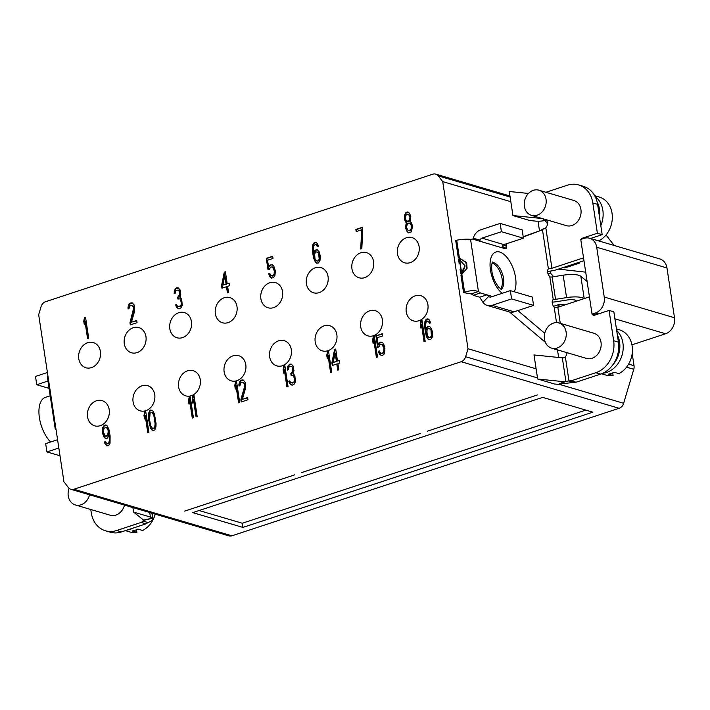 <?xml version="1.0" encoding="UTF-8"?>
<svg xmlns="http://www.w3.org/2000/svg" width="710" height="710" viewBox="0 0 710 710"><rect width="100%" height="100%" fill="white"/><g stroke="black" fill="none" stroke-linecap="round" stroke-linejoin="round"><path stroke-width="1.06" d="M406.253 311.85A13.126 10.783 -73.6 0 0 413.371 320.876A13.126 10.783 -73.6 0 0 427.908 304.723A13.126 10.783 -73.6 0 0 420.79 295.697A13.126 10.783 -73.6 0 0 406.253 311.85M45.546 301.714L432.763 174.198A6.993 5.751 106.4 0 1 435.745 174.127A6.993 5.751 106.4 0 1 438.274 175.885L442.729 181.618L468.005 348.752L465.627 356.739A6.993 5.751 106.4 0 1 461.118 361.727L73.911 489.243A6.993 5.751 106.4 0 1 70.929 489.314A6.993 5.751 106.4 0 1 68.391 487.557L63.944 481.824L38.668 314.69L41.047 306.702A6.993 5.751 106.4 0 1 45.546 301.714M78.766 358.719A13.126 10.783 -73.6 0 0 85.883 367.745A13.126 10.783 -73.6 0 0 100.421 351.592A13.126 10.783 -73.6 0 0 93.303 342.566A13.126 10.783 -73.6 0 0 78.766 358.719M124.294 343.729A13.126 10.783 -73.6 0 0 131.412 352.755A13.126 10.783 -73.6 0 0 145.949 336.593A13.126 10.783 -73.6 0 0 138.832 327.576A13.126 10.783 -73.6 0 0 124.294 343.729M169.823 328.739A13.126 10.783 -73.6 0 0 176.941 337.756A13.126 10.783 -73.6 0 0 191.478 321.603A13.126 10.783 -73.6 0 0 184.36 312.577A13.126 10.783 -73.6 0 0 169.823 328.739M215.352 313.74A13.126 10.783 -73.6 0 0 222.47 322.766A13.126 10.783 -73.6 0 0 237.007 306.613A13.126 10.783 -73.6 0 0 229.889 297.588A13.126 10.783 -73.6 0 0 215.352 313.74M260.881 298.75A13.126 10.783 -73.6 0 0 267.998 307.767A13.126 10.783 -73.6 0 0 282.536 291.615A13.126 10.783 -73.6 0 0 275.418 282.589A13.126 10.783 -73.6 0 0 260.881 298.75M397.467 253.763A13.126 10.783 -73.6 0 0 404.585 262.789A13.126 10.783 -73.6 0 0 419.122 246.636A13.126 10.783 -73.6 0 0 412.004 237.61A13.126 10.783 -73.6 0 0 397.467 253.763M351.938 268.762A13.126 10.783 -73.6 0 0 359.056 277.787A13.126 10.783 -73.6 0 0 373.593 261.626A13.126 10.783 -73.6 0 0 366.475 252.609A13.126 10.783 -73.6 0 0 351.938 268.762M306.409 283.752A13.126 10.783 -73.6 0 0 313.527 292.777A13.126 10.783 -73.6 0 0 328.064 276.625A13.126 10.783 -73.6 0 0 320.947 267.599A13.126 10.783 -73.6 0 0 306.409 283.752M360.724 326.848A13.126 10.783 -73.6 0 0 367.842 335.865A13.126 10.783 -73.6 0 0 382.379 319.713A13.126 10.783 -73.6 0 0 375.262 310.687A13.126 10.783 -73.6 0 0 360.724 326.848M315.196 341.838A13.126 10.783 -73.6 0 0 322.313 350.864A13.126 10.783 -73.6 0 0 336.851 334.703A13.126 10.783 -73.6 0 0 329.733 325.686A13.126 10.783 -73.6 0 0 315.196 341.838M269.667 356.828A13.126 10.783 -73.6 0 0 276.785 365.854A13.126 10.783 -73.6 0 0 291.322 349.702A13.126 10.783 -73.6 0 0 284.204 340.676A13.126 10.783 -73.6 0 0 269.667 356.828M224.129 371.827A13.126 10.783 -73.6 0 0 231.256 380.853A13.126 10.783 -73.6 0 0 245.793 364.692A13.126 10.783 -73.6 0 0 238.675 355.674A13.126 10.783 -73.6 0 0 224.129 371.827M178.601 386.817A13.126 10.783 -73.6 0 0 185.727 395.843A13.126 10.783 -73.6 0 0 200.264 379.69A13.126 10.783 -73.6 0 0 193.147 370.664A13.126 10.783 -73.6 0 0 178.601 386.817M133.072 401.816A13.126 10.783 -73.6 0 0 140.198 410.833A13.126 10.783 -73.6 0 0 154.736 394.68A13.126 10.783 -73.6 0 0 147.609 385.654A13.126 10.783 -73.6 0 0 133.072 401.816M87.543 416.805A13.126 10.783 -73.6 0 0 94.661 425.831A13.126 10.783 -73.6 0 0 109.207 409.679A13.126 10.783 -73.6 0 0 102.08 400.653A13.126 10.783 -73.6 0 0 87.543 416.805M88.679 338.129L85.546 317.379L84.419 317.752L83.753 321.213L84.286 324.745L84.951 321.284L87.552 338.501L88.679 338.129M104.317 441.957L106.669 445.809L108.426 445.694L110.041 443.315L110.103 435.878L108.976 429.763L107.441 426.098L106.296 425.086L104.352 425.263L102.737 427.642L102.444 429.594L102.666 433.695L104.21 437.36L105.346 438.372L107.299 438.194L109.029 435.301L109.384 440.28L108.781 442.8L107.157 443.803L105.249 441.647L104.317 441.957L107.05 445.862M129.957 322.686L130.294 324.896L137.057 322.668L136.728 320.458L131.465 322.189L134.696 310.936L134.199 305.078L132.3 302.921L131.101 302.851L129.105 303.969L128.004 307.119L128.084 308.948L129.016 308.637L129.628 306.116L132.255 305.256L133.666 308.033L129.957 322.686L130.729 324.754M182.248 305.469L181.689 299.167L180.038 297.392L180.766 294.375L180.1 289.964L178.192 287.807L176.817 287.798L174.571 289.928L174.163 293.771L175.104 293.461L175.707 290.94L176.586 290.195L178.343 290.079L179.035 290.772L179.639 294.748L177.651 297.25L177.917 299.017L179.861 298.839L180.562 299.54L181.414 303.889L180.864 305.46L178.867 306.587L177.411 306.134L176.586 304.555L175.645 304.865L176.612 307.323L179.009 308.85L181.201 307.67L182.248 305.469M224.28 272.17L221.573 285.571L221.973 288.216L226.481 286.733L227.422 292.911L228.549 292.538L227.608 286.361L229.49 285.739L229.09 283.095L227.209 283.716L225.407 271.797L224.28 272.17L224.759 272.303L222.052 285.713L222.407 288.074M269.33 269.374L270.572 267.12L272.516 266.942L274.308 270.98L274.149 273.811L273.03 275.569L271.087 275.746L269.747 273.412L268.62 273.785L270.093 277.007L271.229 278.018L273.368 277.779L274.974 275.391L275.32 271.113L274.344 267.262L273.51 265.682L271.362 264.537L269.365 265.664L268.62 267.297L267.555 260.233L273.004 258.44L272.675 256.23L266.286 258.333L268.016 269.809L269.33 269.374M319.287 251.997L317.379 249.849L316.376 249.716L314.565 250.772L313.705 252.911L313.341 247.932L313.953 245.42L315.577 244.417L317.476 246.574L318.417 246.263L317.201 243.423L316.056 242.403L314.299 242.518L312.693 244.906L312.347 249.183L313.101 255.431L314.459 260.534L316.429 263.135L318.382 262.957L319.988 260.57L320.325 256.292L319.287 251.997M362.757 229.428L362.428 227.28L355.861 229.445L356.18 231.593L361.656 229.783L360.733 249.006L361.825 248.651L362.757 229.428M406.457 222.825L405.561 227.298L406.466 230.706L408.374 232.853L411.374 231.868L412.519 226.392L411.614 222.984L410.22 221.591L410.797 216.301L409.324 213.08L407.176 211.935L405.552 212.929L404.452 216.08L404.611 219.727L406.014 222.514L406.936 222.967L406.076 225.105L406.235 228.762L406.945 230.848L408.747 232.907M148.914 432.363L145.781 411.623L144.654 411.986L143.988 415.448L144.52 418.98L145.186 415.519L147.786 432.736L148.914 432.363M148.55 419.512L150.706 428.529L152.606 430.686L154.86 429.94L155.96 426.799L156.058 423.524L154.407 413.877L152.996 411.099L150.662 410.007L149.606 410.824L148.496 413.965L148.55 419.512L150.147 425.769L151.177 428.671L152.952 430.704M193.422 417.711L190.28 396.961L189.153 397.334L188.496 400.795L189.029 404.327L189.685 400.866L192.295 418.083L193.422 417.711M197.176 416.468L194.043 395.727L192.916 396.1L192.25 399.561L192.783 403.085L193.448 399.632L196.049 416.841L197.176 416.468M239.705 402.464L236.563 381.723L235.436 382.095L234.779 385.557L235.312 389.089L235.968 385.628L238.569 402.836L239.705 402.464M240.867 399.765L241.205 401.975L247.967 399.748L247.63 397.538L242.376 399.268L245.598 388.015L245.11 382.149L243.21 380.001L242.012 379.93L240.015 381.048L238.906 384.19L238.986 386.018L239.927 385.707L240.53 383.196L242.154 382.193L243.166 382.326L244.435 384.225L244.462 386.994L240.867 399.765L241.64 401.824M288.038 386.551L284.905 365.801L283.778 366.174L283.113 369.635L283.645 373.167L284.311 369.706L286.911 386.914L288.038 386.551M295.413 381.802L294.854 375.501L293.203 373.726L293.931 370.709L293.265 366.298L291.357 364.141L289.973 364.132L287.736 366.262L287.328 370.105L288.269 369.795L288.872 367.274L289.742 366.529L291.508 366.413L292.2 367.105L292.804 371.082L290.816 373.584L291.082 375.35L293.026 375.173L293.727 375.874L294.579 380.223L294.029 381.794L292.032 382.921L290.576 382.468L289.751 380.888L288.81 381.199L289.778 383.657L292.174 385.184L294.366 384.003L295.413 381.802M331.712 372.164L328.57 351.423L327.443 351.796L326.786 355.257L327.319 358.79L327.976 355.328L330.585 372.537L331.712 372.164M334.587 349.444L331.881 362.845L332.28 365.49L336.788 364.008L337.72 370.185L338.847 369.812L337.916 363.635L339.797 363.014L339.389 360.369L337.516 360.991L335.715 349.071L334.587 349.444L335.058 349.586L332.351 362.987L332.715 365.348M377.525 357.077L374.392 336.336L373.265 336.709L372.599 340.17L373.132 343.693L373.797 340.232L376.398 357.45L377.525 357.077M378.945 346.879L380.178 344.616L382.122 344.439L383.924 348.486L383.755 351.317L382.646 353.074L380.693 353.252L379.353 350.917L378.226 351.29L379.699 354.512L381.847 355.657L383.844 354.53L384.589 352.897L384.927 348.619L383.95 344.767L383.116 343.187L380.977 342.042L378.971 343.161L378.235 344.794L377.17 337.738L382.619 335.945L382.282 333.736L375.892 335.839L377.631 347.314L378.945 346.879M425.175 341.386L422.042 320.645L420.915 321.009L420.258 324.47L420.79 328.002L421.447 324.541L424.048 341.758L425.175 341.386M431.538 328.632L429.63 326.485L428.627 326.351L426.817 327.408L425.956 329.546L425.592 324.568L426.204 322.047L427.828 321.053L429.727 323.21L430.668 322.899L429.452 320.059L428.308 319.038L426.55 319.154L424.935 321.541L424.598 325.819L425.343 332.067L426.71 337.17L428.68 339.77L430.624 339.593L432.239 337.206L432.576 332.928L431.538 328.632M108.239 431.396L107.645 435.301L105.204 436.1L103.411 432.062L104.006 428.157L106.447 427.349L108.719 431.538L108.124 435.434L105.834 436.357M222.887 285.136L224.813 275.693L226.082 284.08L222.887 285.136L226.561 284.222L224.813 275.693M318.737 253.568L319.163 258.99L318.231 260.685L316.917 261.12L315.009 258.964L314.654 253.985L315.577 252.29L316.9 251.864L319.216 253.71L319.633 259.132L318.71 260.827L316.917 261.12M409.235 230.723L407.531 229.889L406.493 226.987L407.416 223.907L408.845 222.967L409.67 223.162L411.383 225.381L411.285 228.655L409.235 230.723L409.705 230.856L408.41 230.528M407.513 214.145L409.279 215.414L409.989 217.491L409.262 220.517L407.833 221.449L406.058 220.18L405.348 218.094L406.076 215.077L407.513 214.145M149.553 419.645L150.121 412.971L152.002 412.35L153.848 415.448L155.117 423.834L154.771 426.728L153.466 428.547L151.762 427.722L150.609 425.317L149.553 419.645M333.194 362.411L335.12 352.976L336.389 361.363L333.194 362.411L336.868 361.496L335.12 352.976M430.988 330.203L431.405 335.626L430.482 337.321L429.168 337.756L427.26 335.599L426.905 330.62L427.828 328.925L429.151 328.49L431.458 330.345L431.884 335.768L430.961 337.463L429.168 337.756M537.408 394.938L427.234 431.218L537.408 394.938M420.302 433.499L301.688 472.558L420.302 433.499M294.757 474.848L184.582 511.129L294.757 474.848M550.126 271.122L550.41 273.048L548.022 273.838M550.41 273.048L553.64 276.687M557.528 350.163L558.637 357.467M538.029 221.227L539.485 230.803M545.04 220.544L547.481 223.685M558.726 350.234A11.369 3.195 -8.6 0 1 558.06 350.252L553.117 348.583M571.231 380.808A21.868 17.972 -73.6 0 0 568.985 380.959L573.76 382.37A21.868 17.972 106.4 0 1 576.014 382.22L600.545 374.143A26.234 21.557 -73.6 0 0 618.428 342.122L613.848 311.832L609.065 310.421L613.644 340.711A26.234 21.557 106.4 0 1 595.77 372.732L571.231 380.808L576.014 382.22M552.921 299.78L553.25 299.576A4.375 2.165 71.8 0 0 552.247 302.797A4.375 2.165 71.8 0 0 554.173 307.119L554.883 307.652A2.627 0.737 -8.6 0 0 557.838 307.261L589.433 296.851M592.051 314.122L595.299 313.057A13.117 10.783 106.4 0 0 604.237 297.046L596.711 247.258A13.117 10.783 -73.6 0 0 589.593 238.24A13.117 10.783 -73.6 0 0 584.002 238.374L580.753 239.447L592.051 314.122L595.095 315.027M583.54 257.854L551.936 268.265A2.627 0.737 171.4 0 1 548.981 268.655L548.404 268.983A4.375 2.165 71.8 0 0 547.676 272.525A4.375 2.165 71.8 0 0 549.788 276.66L550.303 277.007A2.627 0.737 -8.6 0 0 552.149 276.927L563.172 275.196A17.493 4.926 171.4 0 1 580.833 276.288L587.117 281.506M523.234 236.998L542.484 229.818L543.478 228.833A2.627 0.737 -8.6 0 0 544.703 228.718L545.812 227.759A5.467 4.491 -73.6 0 0 545.999 219.638M545.954 192.268L567.405 185.203A26.234 21.557 106.4 0 1 578.588 184.928A26.234 21.557 106.4 0 1 592.814 202.971L597.394 233.253L581.525 238.48L581.623 239.163M531.506 215.361L566.394 225.647A13.117 10.783 -73.6 0 0 571.985 225.505A13.117 10.783 -73.6 0 0 581.046 212.796A13.117 10.783 -73.6 0 0 573.813 200.477L538.917 190.2A13.117 10.783 -73.6 0 0 533.325 190.333A13.117 10.783 -73.6 0 0 524.264 203.051A13.117 10.783 -73.6 0 0 531.506 215.361A13.117 10.783 -73.6 0 0 537.097 215.228A13.117 10.783 -73.6 0 0 546.159 202.51A13.117 10.783 -73.6 0 0 538.917 190.2M583.966 260.694L556.72 269.667A11.369 3.195 -8.6 0 1 547.552 271.371M578.588 184.928L583.363 186.339A26.234 21.557 -73.6 0 1 597.598 204.373L602.178 234.664L590.498 238.507M563.394 267.475L564.894 267.918L564.761 267.022M614.177 245.483L606.02 234.983M528.48 193.448L509.292 191.496L510.836 201.693L442.729 181.618M73.911 489.243L231.913 535.802A6.993 5.751 106.4 0 1 228.931 535.872L70.929 489.314M231.913 535.802L619.129 408.286A6.993 5.751 -73.6 0 0 623.637 403.298L633.773 369.271A6.993 5.751 -73.6 0 0 634.03 365.721L632.193 353.527M614.904 318.834L665.563 333.762L631.918 344.838M665.563 333.762A13.117 10.783 -73.6 0 0 674.5 317.752L666.974 267.963A13.117 10.783 106.4 0 0 659.856 258.946L589.593 238.24M105.479 530.787L110.263 532.189A26.234 21.557 -73.6 0 0 121.445 531.923L145.976 523.838A21.868 17.972 106.4 0 1 148.053 522.569L143.278 521.158A21.868 17.972 -73.6 0 0 141.192 522.436L116.662 530.512A26.234 21.557 106.4 0 1 105.479 530.787A26.234 21.557 106.4 0 1 91.253 512.744L90.765 509.487M69.074 488.285A13.117 10.783 -73.6 0 0 75.367 504.952L110.254 515.238A13.117 10.783 -73.6 0 0 115.845 515.096A13.117 10.783 -73.6 0 0 124.472 505.094M557.554 307.341L559.799 304.279L565.107 304.865M559.799 304.279L553.543 306.338M593.01 314.406L593.196 315.648L609.065 310.421M565.329 356.784L564.219 357.751A2.627 0.737 -8.6 0 1 562.329 357.84L565.879 381.332A21.868 15.487 64.3 0 0 563.935 381.696L558.371 384.376A21.868 15.487 -115.7 0 1 560.323 384.012L565.879 381.332L568.985 380.959L565.329 356.784A5.467 4.491 -73.6 0 0 566.997 352.666M560.323 384.012L573.76 382.37M558.371 384.376L554.483 383.986L537.656 379.025L534.018 354.956L562.329 357.84M468.005 348.752L536.112 368.827M242.9 527.415L192.712 512.62L542.662 397.378L592.85 412.173L242.9 527.415L242.279 523.252L585.856 410.105M199.084 510.525L242.279 523.252M51.209 397.644L52.407 405.534M47.916 375.847L47.366 377.054L55.158 428.556L55.699 427.322M56.063 429.727L55.158 428.556M49.079 388.361L36.751 384.731L35.5 376.433L47.41 372.51M36.751 384.731L47.969 381.039M50.614 442.019A25.8 12.78 -108.2 0 1 39.396 417.702A25.8 12.78 -108.2 0 1 45.422 397.36L50.197 395.781M57.572 439.721L45.662 443.643L46.922 451.942L60.004 455.802M58.832 448.019L46.922 451.942M148.053 522.569C152.313 520.687 153.821 519.259 152.597 518.282A21.868 5.281 77.2 0 0 151.904 518.229L150.422 517.049L149.739 512.54M152.215 513.268L153.058 518.859L151.825 513.153M150.422 517.049L133.595 512.087L132.912 507.579M133.595 512.087L143.633 520.11A21.868 5.281 -102.8 0 1 144.325 520.164L152.597 518.282M143.633 520.11L151.904 518.229M143.047 519.64L143.278 521.158L144.325 520.164M145.976 523.838L141.192 522.436M500.541 288.961A14.209 7.038 71.8 0 0 501.127 274.726A14.209 7.038 71.8 0 0 492.314 263.197A14.209 7.038 71.8 0 0 492.03 263.117M510.836 201.693L512.931 215.556L529.766 220.517L535.686 221.121A11.369 3.195 -8.6 0 0 543.887 220.721L546.602 220.34M467.065 293.47L464.562 292.165C470.118 290.434 474.741 290.212 478.442 291.508L471.227 293.887L463.577 292.635L460.976 275.418A12.159 10.881 -62.5 0 0 461.846 274.184L467.1 268.265L466.612 262.567L459.423 258.165A12.159 10.881 -62.5 0 0 458.314 257.49A12.159 10.881 -62.5 0 0 458.261 257.464L455.66 240.246A21.868 19.578 -62.5 0 0 456.699 240.184C462.37 239.226 466.985 238.942 470.553 239.341A21.868 10.836 71.8 0 0 472.097 239.075A21.868 10.836 71.8 0 0 472.283 239.004L478.726 240.903A2.627 1.296 71.8 0 0 479.17 240.903A2.627 1.296 71.8 0 0 479.339 240.823L479.383 241.098A2.627 2.157 -73.6 0 1 479.365 240.965L480.235 240.078L473.259 238.311A11.369 9.345 106.4 0 1 480.688 229.827L500.168 223.41L522.161 229.889L523.412 238.187L503.931 244.604A2.627 2.157 106.4 0 0 502.218 246.556L503.576 248.225L505.493 248.793A2.627 1.296 71.8 0 0 505.937 248.793A2.627 1.296 71.8 0 0 506.549 246.725L506.31 245.145A2.627 1.296 -108.2 0 1 506.354 243.805M460.204 260.153A10.934 9.789 -62.5 0 0 459.512 259.594L459.281 258.067M459.512 259.594L458.491 259.008A10.934 9.789 117.5 0 1 459.69 259.949L465.103 265.851L461.571 272.4A10.934 9.789 117.5 0 1 460.737 273.874L460.071 269.427L460.825 269.232L459.92 263.25L459.166 263.454L458.491 259.008M459.991 263.694L459.166 263.454M460.737 273.874L461.669 273.856A10.934 9.789 -62.5 0 0 462.263 272.755L461.571 272.4L459.69 259.949M461.74 274.344L461.669 273.856M461.846 274.184L464.562 292.165A21.868 19.578 -62.5 0 0 463.577 292.635M462.405 273.705L465.103 265.851M460.364 260.215L460.107 258.52L465.893 262.434L466.931 268.628M460.107 258.52L459.423 258.165L456.699 240.184M487.264 305.451L509.256 311.93A11.369 9.345 -73.6 0 0 514.093 311.814L533.583 305.398L511.591 298.919L492.11 305.336A11.369 9.345 106.4 0 1 487.264 305.451A11.369 9.345 106.4 0 1 482.942 302.309L488.737 296.336L486.882 294.836L480.439 292.937A21.868 10.836 71.8 0 0 478.442 291.508L470.553 239.341M480.439 292.937L473.224 295.316A21.868 10.836 -108.2 0 0 471.227 293.887M544.739 333.292L517.865 310.572M488.737 296.336A2.627 2.157 -73.6 0 0 489.74 297.064A2.627 2.157 -73.6 0 0 490.858 297.037L510.339 290.621L511.591 298.919M533.583 305.398L532.322 297.099L510.339 290.621M509.585 312.018A2.627 1.296 71.8 0 0 509.78 312.205L545.36 342.3M548.422 268.957L548.981 268.655L548.404 268.983L542.484 229.818L523.19 236.696M482.942 302.309L479.667 297.215L473.224 295.316M551.581 348.131L586.478 358.408A13.117 10.783 -73.6 0 0 592.069 358.275A13.117 10.783 -73.6 0 0 601.13 345.557A13.117 10.783 -73.6 0 0 593.888 333.247L559.001 322.961A13.117 10.783 -73.6 0 0 553.409 323.094A13.117 10.783 -73.6 0 0 544.348 335.812A13.117 10.783 -73.6 0 0 551.581 348.131A13.117 10.783 -73.6 0 0 557.172 347.989A13.117 10.783 -73.6 0 0 566.234 335.28A13.117 10.783 -73.6 0 0 559.001 322.961M563.935 381.696L537.656 379.025M612.34 365.472A24.051 19.765 -73.6 0 0 619.582 342.105A24.051 19.765 -73.6 0 0 617.345 334.969M602.772 373.265A24.051 19.765 -73.6 0 0 622.927 343.099A24.051 19.765 -73.6 0 0 616.67 330.496M601.539 373.788L605.976 375.093A23.616 19.401 -73.6 0 0 613.112 375.555L608.328 374.143A23.616 19.401 -73.6 0 0 611.257 373.442A23.616 19.401 -73.6 0 0 614.106 372.244L618.88 373.655A23.616 19.401 -73.6 0 0 632.424 350.234A23.616 19.401 -73.6 0 0 619.324 329.795L616.431 328.943M613.112 375.555L612.712 372.892M584.108 298.608A17.493 4.926 -8.6 0 0 566.562 297.605L555.539 299.327A2.627 0.737 171.4 0 1 553.693 299.407L553.25 299.576L549.788 276.66M576.564 301.093L575.925 300.561A8.742 2.458 171.4 0 0 567.095 300.01L556.063 301.741A11.369 3.195 -8.6 0 1 552.202 302.149M543.478 228.833L539.902 230.67M523.412 238.187L501.429 231.708L481.948 238.125A2.627 2.157 -73.6 0 0 480.235 240.078M501.429 231.708L500.168 223.41M473.259 238.311L473.029 239.226M542.014 218.458A2.627 0.737 171.4 0 1 541.242 218.44L512.931 215.556M597.394 233.253L602.178 234.664M581.525 238.48L582.661 238.817M577.825 262.718L579.324 263.161L564.894 267.918M558.379 269.125L585.706 272.152M75.367 504.952A13.117 10.783 -73.6 0 0 80.958 504.819A13.117 10.783 -73.6 0 0 89.575 494.817M127.259 530.006A24.051 19.765 -73.6 0 0 133.302 528.018M125.368 530.627L129.752 531.923A23.616 19.401 -73.6 0 0 136.897 532.376L132.113 530.973A23.616 19.401 -73.6 0 0 135.042 530.272A23.616 19.401 -73.6 0 0 137.891 529.074L142.666 530.476A23.616 19.401 -73.6 0 0 155.215 514.155M136.897 532.376L136.498 529.722M599.533 217.207A24.051 19.765 -73.6 0 0 599.506 209.343A24.051 19.765 -73.6 0 0 597.101 201.88M600.811 225.656A24.051 19.765 -73.6 0 0 602.852 210.329A24.051 19.765 -73.6 0 0 595.095 196.466M593.942 239.518A23.616 19.401 -73.6 0 0 594.022 239.483L598.805 240.885A23.616 19.401 -73.6 0 0 612.34 217.473A23.616 19.401 -73.6 0 0 599.24 197.034L594.678 195.685M84.951 321.284L85.431 321.426L87.987 338.351M83.753 321.213L84.543 323.405M84.419 317.752L84.898 317.894L84.233 321.355M85.59 317.663L84.898 317.894M105.373 441.904L104.787 442.099M109.029 435.301L109.642 436.33L109.686 441.877L108.763 443.572L107.157 443.803M106.402 425.175L103.962 426.151L102.923 429.736L103.145 433.837L104.689 437.493L105.728 438.416M105.817 427.101L107.618 428.192L108.719 431.538M132.255 305.256L134.004 307.288L134.03 310.066L130.436 322.828M132.468 303.046L129.584 304.111L128.546 308.788M136.773 320.742L131.465 322.189M176.692 304.821L176.124 305.007L177.092 307.465L178.609 308.761M179.861 298.839L181.041 299.682L181.68 301.324L181.654 305.034L180.473 306.356L177.855 306.454M178.343 290.079L179.515 290.914L180.225 292.999L179.879 295.892L178.13 297.392L178.352 298.874M178.387 287.949L175.663 288.935L174.633 293.612M225.452 272.081L224.759 272.303M229.135 283.379L227.209 283.716M226.481 286.733L227.857 292.768M272.711 256.514L266.765 258.476L268.451 269.667M272.471 264.759L270.714 265.052L268.62 267.297M269.853 273.678L269.099 273.927L269.738 275.569L271.611 278.071M272.516 266.942L273.687 267.776L274.655 270.244L274.628 273.954L273.51 275.711L271.087 275.746M316.163 242.5L313.909 243.415L312.826 249.325L314.228 258.6L315.772 262.256L316.811 263.179M315.577 244.417L316.687 244.817L317.832 246.459M317.485 249.938L315.914 250.168L314.184 253.053L313.705 252.911M316.9 251.864L319.216 253.71M361.656 229.783L362.135 229.925L361.221 248.846M362.473 227.564L356.331 229.587L356.615 231.451M408.286 212.157L406.031 213.071L404.931 216.213L405.09 219.869L406.936 222.967M409.67 223.162L411.028 223.943L412.057 226.845L411.143 229.925L409.705 230.856M408.33 214.331L410.336 216.754L410.291 219.079L409.058 221.343L407.007 221.254M145.186 415.519L145.665 415.661L148.221 432.594M145.816 411.906L145.124 412.128L144.467 415.59L144.778 417.649M151.993 410.202L150.076 410.966L149.34 412.599L149.029 419.654M152.002 412.35L153.182 413.184L154.327 415.59L155.596 423.976L154.815 427.935L153.946 428.689L152.464 428.414M189.685 400.866L190.165 401.008L192.729 417.933M190.324 397.245L189.632 397.476L188.975 400.937L189.286 402.987M193.448 399.632L193.928 399.765L196.484 416.699M194.078 396.011L193.386 396.242L192.729 399.703L193.04 401.753M235.968 385.628L236.448 385.761L239.004 402.694M236.608 382.007L235.915 382.237L235.25 385.699L235.56 387.749M243.166 382.326L244.914 384.367L244.941 387.136L241.347 399.908M243.379 380.116L240.486 381.19L239.456 385.867M247.675 397.822L242.376 399.268M284.311 369.706L284.79 369.848L287.346 386.772M284.95 366.085L284.257 366.316L283.592 369.777L283.902 371.827M289.849 381.155L289.289 381.341L290.248 383.799L291.774 385.095M293.026 375.173L294.206 376.016L294.845 377.658L294.819 381.368L293.629 382.69L291.02 382.788M291.508 366.413L292.68 367.248L293.39 369.333L293.035 372.226L291.295 373.726L291.517 375.208M291.553 364.283L288.828 365.268L287.79 369.945M327.976 355.328L328.455 355.461L331.02 372.395M328.615 351.707L327.922 351.938L327.266 355.399L327.576 357.45M335.75 349.355L335.058 349.586M339.433 360.653L337.516 360.991M336.788 364.008L338.155 370.043M373.797 340.232L374.276 340.374L376.832 357.308M374.436 336.62L373.735 336.842L373.078 340.303L373.389 342.362M382.326 334.019L376.371 335.981L378.066 347.172M382.086 342.264L380.32 342.557L378.714 344.936L378.235 344.794M379.459 351.184L378.705 351.423L379.353 353.065L381.217 355.568M382.122 344.439L383.302 345.282L384.261 347.74L384.234 351.459L383.116 353.216L380.693 353.252M421.447 324.541L421.926 324.683L424.482 341.616M422.086 320.929L421.394 321.151L420.728 324.612L421.039 326.671M428.414 319.136L426.16 320.05L425.077 325.961L426.479 335.235L428.023 338.892L429.053 339.815M427.828 321.053L430.082 323.086M429.736 326.573L428.165 326.804L426.435 329.688L425.956 329.546M429.151 328.49L431.458 330.345M104.698 443.217L105.178 443.359M108.284 443.43L108.763 443.572M108.781 442.8L109.26 442.942M109.207 441.735L109.686 441.877M109.384 440.28L109.864 440.422M109.375 438.895L109.855 439.037M109.162 436.188L109.642 436.33M104.21 437.36L104.689 437.493M103.376 435.771L103.855 435.913M102.666 433.695L103.145 433.837M102.4 431.928L102.879 432.07M102.444 429.594L102.923 429.736M102.737 427.642L103.216 427.784M103.482 426.009L103.962 426.151M104.352 425.263L104.832 425.405M105.293 424.953L105.772 425.095M105.533 444.797L106.012 444.939M108.248 432.78L108.728 432.923M108.106 430.508L108.586 430.65M107.716 429.248L108.195 429.39M107.139 428.05L107.618 428.192M106.447 427.349L106.926 427.491M107.148 435.922L107.627 436.064M107.645 435.301L108.124 435.434M108.08 434.227L108.55 434.369M133.551 309.924L134.03 310.066M133.666 308.033L134.137 308.175M133.524 307.146L134.004 307.288M132.956 305.948L133.427 306.09M128.004 307.119L128.474 307.261M128.483 305.105L128.963 305.247M129.105 303.969L129.584 304.111M130.356 303.099L130.826 303.241M131.101 302.851L131.581 302.992M177.305 308.025L177.784 308.167M176.612 307.323L177.092 307.465M176.036 306.125L176.515 306.267M175.645 304.865L176.124 305.007M178.867 306.587L179.346 306.72M179.994 306.214L180.473 306.356M180.864 305.46L181.343 305.602M181.174 304.901L181.654 305.034M181.414 303.889L181.893 304.031M181.467 302.948L181.946 303.09M181.201 301.182L181.68 301.324M180.562 299.54L181.041 299.682M177.651 297.25L178.13 297.392M178.405 297.002L178.885 297.144M179.399 295.75L179.879 295.892M179.639 294.748L180.118 294.89M179.745 292.857L180.225 292.999M179.612 291.97L180.091 292.112M179.035 290.772L179.515 290.914M174.083 291.943L174.562 292.076M174.571 289.928L175.05 290.07M175.192 288.792L175.663 288.935M176.435 287.923L176.914 288.065M176.817 287.798L177.287 287.94M221.573 285.571L222.052 285.713M226.082 284.08L226.561 284.222M266.286 258.333L266.765 258.476M269.365 265.664L269.844 265.797M270.235 264.91L270.714 265.052M271.362 264.537L271.841 264.679M270.093 277.007L270.572 277.148M269.259 275.427L269.738 275.569M268.62 273.785L269.099 273.927M271.903 275.942L272.383 276.083M273.03 275.569L273.51 275.711M273.714 274.885L274.193 275.027M274.149 273.811L274.628 273.954M274.326 272.365L274.797 272.507M274.308 270.98L274.788 271.122M274.175 270.102L274.655 270.244M273.785 268.833L274.264 268.975M273.217 267.635L273.687 267.776M315.293 262.123L315.772 262.256M314.459 260.534L314.938 260.677M313.749 258.458L314.228 258.6M313.101 255.431L313.571 255.564M312.631 252.334L313.11 252.476M312.347 249.183L312.826 249.325M312.391 246.858L312.87 247M312.693 244.906L313.163 245.048M313.43 243.273L313.909 243.415M314.299 242.518L314.779 242.66M315.054 242.27L315.533 242.412M316.9 245.367L317.379 245.509M316.207 244.675L316.687 244.817M314.565 250.772L315.045 250.914M315.435 250.026L315.914 250.168M316.376 249.716L316.855 249.858M319.118 254.837L319.598 254.979M318.222 252.813L318.701 252.955M317.53 252.112L318.009 252.254M318.231 260.685L318.71 260.827M318.728 260.064L319.207 260.197M319.163 258.99L319.633 259.132M319.331 257.544L319.811 257.686M319.322 256.159L319.802 256.301M355.861 229.445L356.331 229.587M406.147 223.393L406.626 223.535M406.014 222.514L406.493 222.656M405.25 221.369L405.73 221.511M404.611 219.727L405.09 219.869M404.407 218.405L404.886 218.547M404.452 216.08L404.931 216.213M404.815 214.562L405.295 214.704M405.552 212.929L406.031 213.071M406.431 212.184L406.91 212.326M407.176 211.935L407.655 212.077M407.229 231.842L407.709 231.984M406.466 230.706L406.945 230.848M405.756 228.62L406.235 228.762M405.561 227.298L406.031 227.44M405.596 224.963L406.076 225.105M409.981 230.475L410.46 230.617M410.664 229.783L411.143 229.925M411.285 228.655L411.764 228.797M411.578 226.703L412.057 226.845M411.383 225.381L411.862 225.523M410.549 223.801L411.028 223.943M407.833 221.449L408.303 221.591M408.578 221.201L409.058 221.343M409.262 220.517L409.741 220.659M409.821 218.946L410.291 219.079M409.989 217.491L410.469 217.633M409.856 216.612L410.336 216.754M409.279 215.414L409.759 215.556M143.988 415.448L144.467 415.59M144.654 411.986L145.124 412.128M149.153 423.479L149.624 423.621M148.399 417.24L148.878 417.382M148.39 415.856L148.869 415.998M148.496 413.965L148.976 414.108M148.86 412.457L149.34 412.599M149.606 410.824L150.076 410.966M150.662 410.007L151.141 410.149M151.47 429.674L151.949 429.807M150.706 428.529L151.177 428.671M150.059 426.887L150.538 427.029M149.668 425.627L150.147 425.769M153.466 428.547L153.946 428.689M154.336 427.802L154.815 427.935M154.771 426.728L155.25 426.87M155.117 423.834L155.596 423.976M154.904 421.119L155.383 421.261M154.443 418.03L154.922 418.172M153.848 415.448L154.327 415.59M152.703 413.042L153.182 413.184M188.496 400.795L188.975 400.937M189.153 397.334L189.632 397.476M192.25 399.561L192.729 399.703M192.916 396.1L193.386 396.242M234.779 385.557L235.25 385.699M235.436 382.095L235.915 382.237M244.462 386.994L244.941 387.136M244.568 385.104L245.048 385.246M244.435 384.225L244.914 384.367M243.858 383.027L244.338 383.169M238.906 384.19L239.385 384.332M239.394 382.184L239.873 382.317M240.015 381.048L240.486 381.19M241.258 380.178L241.737 380.311M242.012 379.93L242.492 380.072M283.113 369.635L283.592 369.777M283.778 366.174L284.257 366.316M290.47 384.358L290.949 384.5M289.778 383.657L290.248 383.799M289.201 382.459L289.671 382.601M288.81 381.199L289.289 381.341M292.032 382.921L292.502 383.054M293.159 382.548L293.629 382.69M294.029 381.794L294.508 381.936M294.339 381.234L294.819 381.368M294.579 380.223L295.058 380.365M294.632 379.282L295.111 379.424M294.366 377.516L294.845 377.658M293.727 375.874L294.206 376.016M290.816 373.584L291.295 373.726M291.561 373.336L292.041 373.478M292.555 372.084L293.035 372.226M292.804 371.082L293.283 371.223M292.911 369.191L293.39 369.333M292.777 368.304L293.257 368.446M292.2 367.105L292.68 367.248M287.248 368.277L287.727 368.41M287.736 366.262L288.216 366.404M288.349 365.126L288.828 365.268M289.6 364.257L290.079 364.399M289.973 364.132L290.452 364.274M326.786 355.257L327.266 355.399M327.443 351.796L327.922 351.938M331.881 362.845L332.351 362.987M336.389 361.363L336.868 361.496M372.599 340.17L373.078 340.303M373.265 336.709L373.735 336.842M375.892 335.839L376.371 335.981M378.971 343.161L379.451 343.303M379.841 342.415L380.32 342.557M380.977 342.042L381.447 342.184M379.699 354.512L380.178 354.645M378.874 352.932L379.353 353.065M378.226 351.29L378.705 351.423M381.518 353.447L381.989 353.589M382.646 353.074L383.116 353.216M383.329 352.391L383.808 352.533M383.755 351.317L384.234 351.459M383.933 349.87L384.412 350.012M383.924 348.486L384.394 348.628M383.79 347.607L384.261 347.74M383.4 346.338L383.879 346.48M382.823 345.14L383.302 345.282M420.258 324.47L420.728 324.612M420.915 321.009L421.394 321.151M427.544 338.75L428.023 338.892M426.71 337.17L427.189 337.312M426 335.093L426.479 335.235M425.343 332.067L425.822 332.2M424.882 328.97L425.361 329.112M424.598 325.819L425.077 325.961M424.642 323.494L425.121 323.636M424.935 321.541L425.414 321.683M425.68 319.908L426.16 320.05M426.55 319.154L427.029 319.296M427.305 318.905L427.784 319.047M429.151 322.003L429.63 322.145M428.458 321.31L428.929 321.452M426.817 327.408L427.287 327.55M427.686 326.662L428.165 326.804M428.627 326.351L429.106 326.493M431.369 331.472L431.849 331.605M430.473 329.449L430.952 329.591M429.781 328.748L430.251 328.89M430.482 337.321L430.961 337.463M430.979 336.691L431.458 336.833M431.405 335.626L431.884 335.768M431.582 334.179L432.062 334.321M431.573 332.795L432.053 332.937M545.812 227.759L551.936 268.265M438.274 175.885L510.135 197.06M595.299 313.057L598.344 313.953M613.644 340.711L618.428 342.122M600.545 374.143L595.77 372.732M465.627 356.739L537.488 377.915M558.939 384.234L623.637 403.298M626.575 367.15L633.773 369.271M619.129 408.286L461.118 361.727M116.662 530.512L121.445 531.923M479.667 297.215L486.882 294.836L492.5 296.496M503.576 248.225L479.383 241.098M556.516 322.597L554.173 307.119M514.253 291.774A22.96 11.378 71.8 0 0 513.321 268.85A22.96 11.378 71.8 0 0 499.725 252.041A22.96 11.378 71.8 0 0 490.104 266.676A22.96 11.378 71.8 0 0 502.165 293.31M492.11 305.336L514.093 311.814M557.838 307.261L560.27 323.334M552.149 276.927L555.539 299.327M580.833 276.288L584.206 298.582M566.562 297.605L563.172 275.196M506.31 245.145L502.236 246.485M502.928 247.914L506.549 246.725M481.948 238.125L503.931 244.604M543.292 218.84L543.887 220.721M597.598 204.373L592.814 202.971M596.711 247.258L666.974 267.963M604.237 297.046L674.5 317.752M501.047 289.316A14.209 7.038 71.8 0 0 502.911 275.391A14.209 7.038 71.8 0 0 493.761 262.718A14.209 7.038 71.8 0 0 492.225 262.531M628.607 364.123L634.03 365.721M435.745 174.127L509.975 195.995M501.562 289.591L498.447 286.858C495.784 283.13 494.071 279.855 493.308 277.042C491.986 273.874 491.48 269.623 491.781 264.289L492.483 261.999"/></g></svg>
